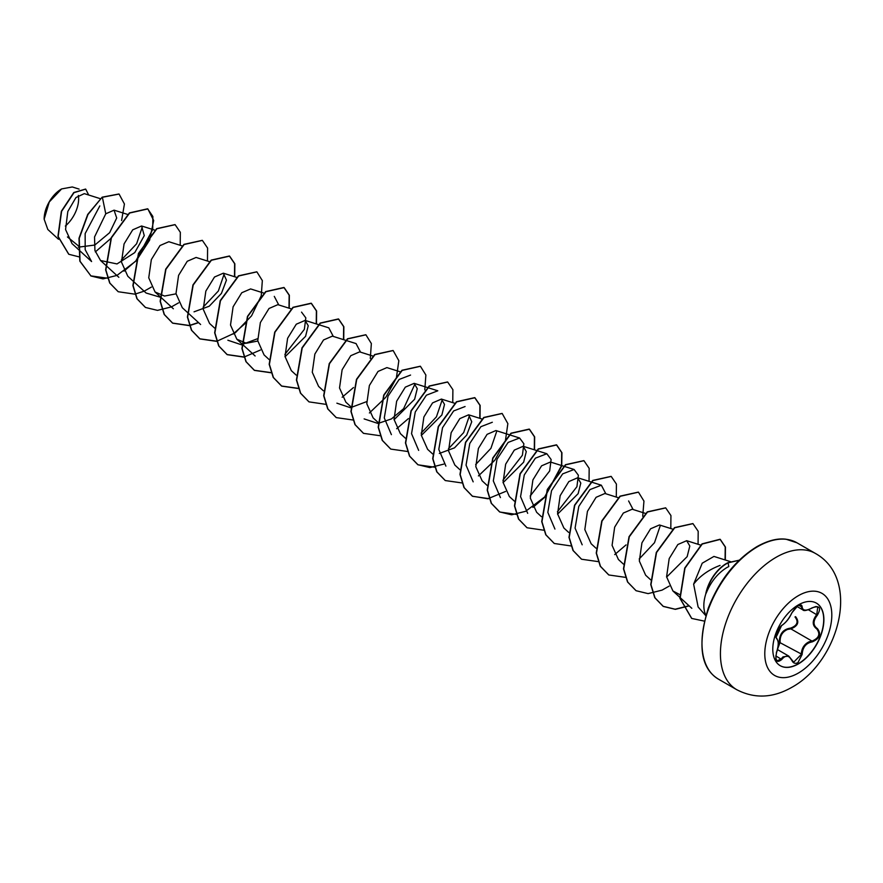 <?xml version="1.0" encoding="UTF-8"?>
<svg xmlns="http://www.w3.org/2000/svg" width="883" height="883" viewBox="0 0 883 883"><rect width="100%" height="100%" fill="white"/><g stroke="black" fill="none" stroke-linecap="round" stroke-linejoin="round"><path stroke-width="1.32" d="M816.311 603.078A36.137 20.861 -60 0 1 821.742 632.073A36.137 20.861 -60 0 1 798.155 663.828A36.137 20.861 -60 0 1 780.186 665.672M798.342 604.921A36.137 20.861 -60 0 1 816.411 603.133A36.137 20.861 -60 0 1 821.952 632.096A36.137 20.861 -60 0 1 798.342 663.939A36.137 20.861 -60 0 1 780.274 665.727A36.137 20.861 -60 0 1 774.733 636.764A36.137 20.861 -60 0 1 798.342 604.921M781.753 625.418C785.616 622.923 788.983 618.74 791.841 612.868L797.923 605.694C800.583 604.358 801.985 604.767 802.139 606.919C802.68 610.848 806.047 611.146 812.239 607.824C819.777 605.241 821.499 607.681 817.404 615.142C812.912 620.881 812.912 625.374 817.404 628.597C821.499 634.149 819.777 638.575 812.239 641.875C806.036 643.023 802.669 647.206 802.139 654.446L797.923 662.68C795.208 663.994 793.177 663.232 791.841 660.396C788.972 655.142 785.605 654.833 781.753 659.502C776.643 663.475 774.921 661.036 776.599 652.162C778.773 645.065 778.773 640.583 776.599 638.696C774.932 634.557 776.643 630.131 781.753 625.418L781.212 625.738M777.912 647.504L779.281 642.272C779.424 633.851 783.221 629.126 790.682 628.1L790.859 628.873L787.647 629.424C782.338 631.709 779.832 635.97 780.13 642.228L777.592 649.049M791.952 660.23L793.696 662.184L801.278 654.435C801.543 648.464 804.137 644.248 809.071 641.798L812.018 641.091C819.016 638.1 820.594 634.038 816.753 628.884L816.764 628.884C812.073 625.473 812.073 620.716 816.753 614.579L817.757 606.985L815.506 606.588M775.782 658.674L777.139 660.848L781.091 658.961L783.033 656.853L788.762 656.091L791.841 660.396M776.599 638.696A0.651 0.607 115.6 0 0 776.356 637.901L776.212 637.813M790.682 628.1C797.338 625.528 798.773 621.82 795.009 616.963L795.561 616.654C799.634 621.919 798.055 625.992 790.859 628.873L812.018 641.091L812.239 641.875M61.391 189.05A24.382 14.073 120 0 0 44.15 218.907A24.382 14.073 120 0 0 44.15 219.127M79.095 189.105L72.285 186.964L61.622 188.918L49.271 201.964L44.15 219.205L47.803 229.459L58.488 239.26M705.914 615.197A31.468 18.168 -60 0 1 705.992 593.299L705.826 593.464A29.989 17.318 -60 0 1 726.29 563.575A29.989 17.318 -60 0 1 728.056 562.648L739.248 560.186M720.053 565.407C708.74 569.701 699.932 575.948 693.63 584.149L698.122 606.985L705.782 615.639M705.992 593.299L706.102 593.365C710.771 581.82 717.713 573.199 726.941 567.515L728.795 566.544L728.056 562.648M78.145 245.662L67.45 236.942M100.309 198.675L84.293 193.631L75.971 197.527L67.814 211.478L65.563 229.525L72.031 243.62L78.079 249.172M78.322 247.174L94.801 245.044L109.647 232.682L116.699 218.002L114.05 210.165L105.761 213.796L94.536 236.964L94.922 250.441L100.541 260.507L117.009 263.929L134.768 252.593L144.271 235.629L141.578 225.982L132.726 229.823L124.073 243.907L121.49 262.096L127.803 276.247L132.582 280.639M182.351 245.971L168.841 241.721L160 245.54L151.346 259.591L148.741 277.814L155.055 291.986L164.514 296.048L176.026 293.84M209.613 261.71L196.092 257.45L187.251 261.28L178.587 275.364L175.993 293.575L182.317 307.714M194.039 311.831L209.227 306.224L221.423 293.432L226.445 280.132L223.344 273.189L214.503 277.019L205.849 291.081L203.245 309.282L209.569 323.454L214.58 328.057M264.116 293.178L250.606 288.929L241.765 292.748L233.101 306.82L230.507 325.043L236.821 339.182L246.291 343.255L257.792 341.048M291.103 308.829L277.858 304.657L269.006 308.498L260.364 322.571L257.759 340.761L264.072 354.922L269.094 359.524M285.043 356.787L305.584 336.324L308.233 325.728L305.11 320.408L296.28 324.204L287.615 338.277L285.021 356.5L291.335 370.661L296.125 375.054M345.606 340.297L332.372 336.136L323.52 339.966L314.867 354.05L312.273 372.24L318.586 386.39M373.145 356.125L359.624 351.864L350.794 355.683L342.129 369.745L339.525 387.957L345.838 402.129L350.86 406.732M400.12 371.776L386.886 367.604L378.034 371.434L369.37 385.518L366.787 403.719L373.101 417.858L378.112 422.471M394.072 419.723L414.613 399.259L417.262 388.686L414.138 383.343L405.297 387.162L396.644 401.213L394.039 419.425L400.352 433.608L405.374 438.211M421.323 435.462L441.864 414.999L444.513 404.392L441.39 399.083L432.56 402.902L423.884 416.986L421.29 435.198L427.615 449.337L432.626 453.939M439.337 453.454L454.513 447.847L466.721 435.054L471.743 421.765L468.652 414.811L459.8 418.63L451.147 432.703L448.542 450.893L454.866 465.076L459.877 469.679M509.138 434.712L495.904 430.551L487.074 434.359L478.398 448.443L475.805 466.654L482.129 480.805L487.14 485.418M503.089 482.67L523.641 462.195L526.279 451.61L523.155 446.279L514.314 450.109L505.661 464.193L503.056 482.372L509.37 496.544L514.392 501.147M554.932 529.06L547.824 512.383L551.533 490.672L562.648 473.884L574.093 469.48L550.418 462.019L541.588 465.827L532.913 479.899L530.319 498.111L536.632 512.283L541.422 516.676M557.592 514.138L578.144 493.674L580.793 483.078L577.67 477.758L568.829 481.577L560.164 495.672L557.57 513.851L563.884 528.012L568.674 532.416M618.442 497.747L604.921 493.487L596.091 497.306L587.438 511.356L584.822 529.568L591.146 543.751M645.694 513.476L632.184 509.226L623.343 513.045L614.667 527.14L612.085 545.341L618.398 559.491L623.409 564.094M672.956 529.215L659.435 524.966L650.594 528.785L641.941 542.835L639.336 561.036L645.65 575.219L650.672 579.822M666.621 577.085L687.162 556.632L689.811 546.025L686.687 540.694L677.857 544.513L669.182 558.608L666.588 576.809L672.912 590.959L679.811 594.623M713.928 556.433L702.228 563.199L693.63 584.149M660.363 525.396L654.48 542.725L639.193 558.983M628.608 500.948L633.1 509.513M582.184 544.8L575.076 528.111L578.795 506.401L589.921 489.612L601.356 485.209L605.848 493.774M574.093 469.48L578.376 475.242L576.919 486.71L557.427 511.776M527.681 513.321L520.562 496.643L524.27 474.944L535.396 458.156L546.842 453.741L551.124 459.513L549.656 470.97L530.175 496.036M500.418 497.582L493.31 480.904L497.019 459.215L508.133 442.427L519.59 438.001L523.873 443.785L522.405 455.231L502.924 480.297M473.167 481.853L466.047 465.164L469.767 443.476L480.882 426.688L492.328 422.262M496.831 430.981L490.926 448.332L475.661 464.568M445.904 466.125L438.796 449.414L442.515 427.725L453.63 410.948L465.076 406.533M469.568 415.253L463.674 432.593L448.409 448.829M418.652 450.385L411.544 433.663L415.264 411.975L426.39 395.198L437.813 390.794L414.138 383.343M442.317 399.513L436.423 416.853L421.147 433.1M391.401 434.646L384.282 417.924L388.012 396.224L399.138 379.458L410.562 375.065M415.054 383.774L403.608 408.686L391.445 418.917L378.134 423.421M377.913 423.432L364.138 418.906M366.644 401.633L350.441 407.703L336.887 403.178M345.882 340.385L356.059 343.586L360.551 352.162M318.631 324.646L328.796 327.847L333.299 336.423M301.544 312.118L305.827 317.88L304.359 329.359L284.878 354.425M274.282 296.379L278.774 304.955M257.615 338.686L241.434 344.767L227.869 340.231M224.271 273.631L218.377 290.971L203.112 307.207M161.004 297.439L146.103 293.024L132.814 280.849M142.505 226.412L136.611 243.774L121.346 260.01M78.3 249.381L91.589 261.556L85.176 249.668L85.154 233.576L99.812 205.938M105.761 213.796L102.384 197.295L119.073 194.05L124.426 204.006L121.6 220.551M111.335 238.013L95.331 251.92M78.995 256.843L68.819 254.282L58.168 236.467L61.589 211.379L74.006 192.66L85.695 189.128L88.697 195.022M102.163 197.174L87.715 214.414L79.006 238.244L79.823 261.136L90.971 275.993L80.044 261.269L79.238 238.377L87.947 214.536L102.163 197.174L118.962 193.984M68.708 254.216L57.947 236.346L61.369 211.247L73.775 192.527L85.574 189.061M90.971 275.993L102.991 278.896L116.832 275.452M117.031 275.364L136.214 260.827L149.624 240.11L153.675 220.496L147.869 208.929L129.635 213.035L111.413 237.847L105.861 269.966L109.9 283.123L118.234 291.732L134.845 294.16M135.022 294.127L144.095 291.191M144.282 291.103L151.368 287.096M180.209 245.297L180.331 232.317L175.121 224.668L156.898 228.763L138.675 253.564L133.123 285.684L137.152 298.851L145.485 307.461L157.494 310.375L171.346 306.92M171.545 306.831L178.609 302.836M207.461 261.037L207.593 248.046L202.373 240.397L184.15 244.514L165.927 269.315L160.375 301.434L164.415 314.591L172.748 323.2L189.359 325.628M189.525 325.595L198.598 322.659M234.723 276.765L234.845 263.785L229.635 256.136L211.412 260.242L193.189 285.043L187.626 317.163L191.655 330.319L199.988 338.94L216.644 341.357L235.408 332.692L251.567 315.816L261.136 295.993M261.269 295.485L262.339 280.595L256.887 271.865L238.664 275.982L220.441 300.783L214.889 332.902L218.918 346.059L227.262 354.679L243.874 357.107M244.039 357.074L260.386 350.032M289.227 308.244L289.359 295.253L284.149 287.604L265.915 291.71L247.693 316.511L242.141 348.63L246.169 361.787L254.503 370.407L271.291 372.803M316.489 323.973L316.611 310.993L311.401 303.344L293.178 307.45L274.944 332.251L269.392 364.381L273.432 377.538L281.765 386.147L298.553 388.542M343.741 339.712L343.862 326.721L338.653 319.072L320.43 323.189L302.207 347.99L296.655 380.109L300.684 393.266L309.017 401.875L325.639 404.315M342.151 397.24L353.487 387.549M370.297 358.432L371.357 343.542L365.915 334.812L347.681 338.917L329.458 363.73L323.906 395.849L327.946 409.006L336.28 417.615L353.057 420.01M369.403 412.979L385.794 397.317L396.368 377.99L398.84 360.694L393.167 350.551L374.944 354.657L356.721 379.458L351.158 411.577L355.198 424.734L363.531 433.354L380.319 435.749M396.666 428.719L408.387 418.597M424.8 389.9L425.871 375.021L420.429 366.29L402.195 370.396L383.973 395.198L378.421 427.317L382.449 440.474L390.783 449.094L407.571 451.489M452.758 402.659L452.891 389.668L447.67 382.019L429.447 386.136L411.224 410.937L405.672 443.056L409.701 456.213L418.034 464.822L434.822 467.217M480.021 418.387L480.142 405.407L474.933 397.758L456.71 401.864L438.487 426.666L432.924 458.785L436.964 471.941L445.297 480.562L462.085 482.957M478.42 475.926L494.822 460.253L505.385 440.926L507.857 423.63L502.184 413.487L483.961 417.604L465.738 442.405L460.186 474.524L464.215 487.681L472.548 496.301L489.337 498.696M534.524 449.866L534.656 436.875L529.447 429.226L511.224 433.332L492.99 458.134L487.438 490.253L491.467 503.409L499.811 512.03L516.588 514.425M532.935 507.394L544.27 497.703M544.668 497.272L561.709 465.948L561.941 452.736L556.698 444.966L538.464 449.072L520.242 473.884L514.701 506.003L518.729 519.16L527.063 527.769L543.674 530.197M589.038 481.334L589.171 468.354L583.961 460.705L565.738 464.8L547.504 489.601L541.952 521.721L545.981 534.888L554.314 543.498L570.937 545.937M616.29 497.074L616.422 484.083L611.213 476.434L592.979 480.551L574.756 505.352L569.204 537.471L573.244 550.628L581.577 559.237L598.354 561.632M614.7 554.601L626.036 544.91M642.714 516.29L643.95 501.091L638.464 492.173L620.241 496.279L602.018 521.08L596.455 553.199L600.495 566.356L608.829 574.976L625.617 577.372M670.804 528.542L670.937 515.551L665.716 507.902L647.493 512.019L629.27 536.82L623.718 568.939L627.747 582.096L636.091 590.716L648.1 593.619L661.941 590.164M662.14 590.076L669.215 586.08M698.067 544.281L698.188 531.29L692.978 523.641L674.755 527.747L656.533 552.548L650.97 584.667L654.998 597.824L663.332 606.444L675.352 609.347L689.204 605.904M725.318 560.01L725.451 547.052L720.263 539.392L702.25 544.016L684.976 568.177L680.12 598.398L691.742 618.442L704.314 621.102M739.148 560.275L728.287 562.78A29.989 17.318 -60 0 0 706.102 593.365M90.75 275.86L107.704 278.233M123.995 271.147L135.607 261.103M136.015 260.662L152.704 229.536L152.858 216.478L147.638 208.796L129.415 212.902L111.192 237.715L105.64 269.834L109.669 282.99L118.123 291.666M175.011 224.602L156.677 228.642L138.443 253.443L132.892 285.562L136.92 298.719L145.375 307.394M202.262 240.331L183.918 244.381L165.695 269.183L160.143 301.302L164.183 314.458L172.516 323.079L189.304 325.474M189.47 325.441L198.432 322.505M234.481 276.688L234.624 263.675L229.403 256.004L211.18 260.11L192.958 284.911L187.406 317.03L191.434 330.187L199.768 338.807L216.721 341.169M233.013 334.094L245.032 323.608M256.776 271.809L238.432 275.849L220.209 300.65L214.657 332.781L218.697 345.926L227.03 354.547L243.807 356.942M288.995 308.167L289.138 295.143L283.918 287.472L265.695 291.578L247.472 316.379L241.909 348.498L245.949 361.655L254.282 370.275L271.236 372.648M316.246 323.895L316.39 310.882L311.169 303.211L292.946 307.317L274.723 332.129L269.172 364.249L273.2 377.405L281.545 386.014L298.487 388.377M343.498 339.635L343.642 326.611L338.432 318.94L320.198 323.057L301.975 347.858L296.423 379.977L300.452 393.134L308.907 401.809M365.794 334.745L347.461 338.785L329.238 363.597L323.675 395.716L327.714 408.873L336.169 417.549M393.045 350.485L374.712 354.524L356.489 379.326L350.937 411.445L354.966 424.602L363.41 433.288M420.308 366.224L401.975 370.264L383.741 395.065L378.189 427.184L382.229 440.341L390.672 449.028M447.56 381.953L429.226 386.003L411.003 410.805L405.452 442.924L409.48 456.081L417.814 464.69L429.855 467.593L443.73 464.127M479.778 418.31L479.922 405.297L474.712 397.626L456.478 401.732L438.255 426.533L432.703 458.652L436.732 471.809L445.187 480.495M502.074 413.421L483.729 417.471L465.507 442.273L459.955 474.392L463.994 487.548L472.328 496.169L487.891 498.763L505.573 491.445M534.292 449.789L534.436 436.765L529.215 429.094L510.992 433.2L492.769 458.001L487.217 490.12L491.246 503.288L499.579 511.897L511.621 514.8L525.495 511.334M525.727 511.224L544.436 497.14M544.844 496.699L561.533 465.573L561.687 452.515L556.467 444.833L538.244 448.939L520.021 473.752L514.469 505.871L518.498 519.027L526.952 527.703M583.84 460.639L565.506 464.679L547.283 489.48L541.721 521.599L545.749 534.756L554.204 543.431M611.091 476.367L592.758 480.418L574.535 505.219L568.983 537.339L573.012 550.495L581.467 559.171M638.354 492.107L620.021 496.147L601.787 520.948L596.235 553.067L600.263 566.224L608.707 574.91M665.605 507.835L647.261 511.886L629.038 536.687L623.486 568.818L627.526 581.963L635.981 590.65M692.868 523.575L674.524 527.615L656.301 552.416L650.749 584.535L654.778 597.692L663.111 606.312L675.153 609.215L689.027 605.749M725.075 559.932L725.23 546.941L720.042 539.259L702.018 543.884L684.755 568.045L679.899 598.266L691.632 618.376M65.342 226.048A24.382 14.073 120 0 0 78.322 195.441M779.281 642.272L802.139 654.446M812.239 607.824L812.228 607.968C806.83 610.583 803.696 611.213 802.824 609.844L800.572 605.296C798.762 604.226 795.892 606.709 791.963 612.736L791.841 612.868M777.139 660.848L777.15 660.848C775.649 660.616 775.484 657.736 776.654 652.228L776.599 652.162M793.696 662.184L788.784 656.113M817.757 606.985L817.757 606.985C816.985 606.257 815.141 606.577 812.228 607.968L812.018 607.846M817.404 615.142L808.431 609.778M802.139 606.919L798.729 605.418M776.356 652.217L776.654 652.228C778.938 646.279 778.883 641.522 776.466 637.956M775.804 655.903L781.753 659.502M798.298 673.1A47.384 27.362 -60 0 1 764.788 653.751A47.384 27.362 -60 0 1 798.298 595.716A47.384 27.362 -60 0 1 831.808 615.065A47.384 27.362 -60 0 1 798.298 673.1M736.72 689.689A78.664 45.419 -60 0 1 724.656 626.654A78.664 45.419 -60 0 1 776.047 557.328A78.664 45.419 -60 0 1 815.384 553.431L796.93 542.78A78.664 45.419 120 0 0 757.603 546.676A78.664 45.419 120 0 0 706.212 616.003A78.664 45.419 120 0 0 718.265 679.038L736.72 689.689C754.535 698.895 772.879 698.122 791.786 687.349C838.949 661.632 861.532 579.149 815.384 553.431M777.459 649.568L788.762 656.08M718.265 679.038C700.605 668.177 697.294 644.502 708.343 607.979C719.391 580.186 735.594 559.734 756.952 546.621C767.802 540.562 777.493 538.1 786.002 539.215L796.93 542.78M114.05 210.154L127.847 214.503M100.541 260.507L118.841 277.295M141.578 225.982L155.099 230.231M155.055 291.986L173.355 308.763M182.306 307.714L187.097 312.107M187.328 312.317L200.607 324.502M223.355 273.189L236.589 277.361M236.821 339.193L255.121 355.97M305.121 320.397L318.355 324.569M318.586 386.401L323.377 390.794M441.39 399.072L454.911 403.332M468.652 414.811L481.886 418.984M509.425 434.8L519.59 438.001M523.155 446.279L546.842 453.741M577.67 477.758L601.356 485.209M591.135 543.751L595.926 548.144M686.687 540.694L700.87 545.164M672.901 590.959L691.819 608.31M713.928 556.422L730.418 561.621M796.919 606.444L802.757 609.822M776.289 637.868L775.925 637.327C777.106 635.208 771.908 639.844 781.51 625.694L777.051 631.213L775.76 635.782C776.4 635.992 773.806 642.548 781.51 625.694C787.636 621.411 790.053 616.599 791.963 612.736"/></g></svg>
